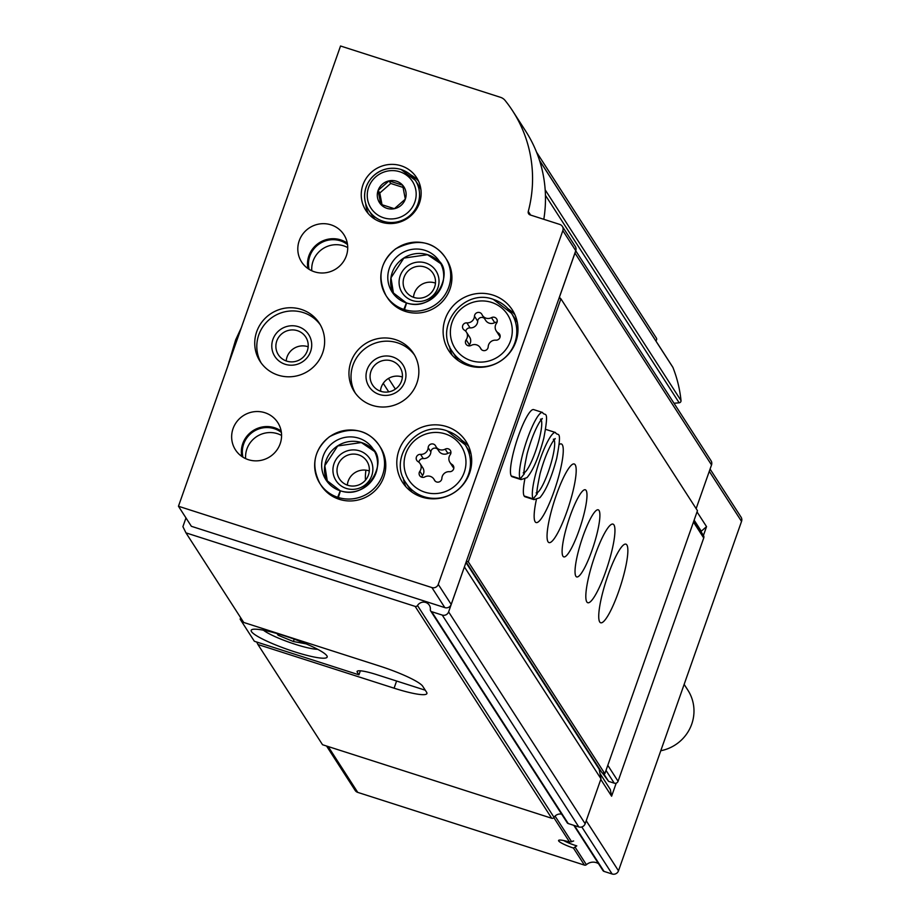 <?xml version="1.0" encoding="UTF-8"?>
<svg xmlns="http://www.w3.org/2000/svg" width="920" height="920" viewBox="0 0 920 920"><rect width="100%" height="100%" fill="white"/><g stroke="black" fill="none" stroke-linecap="round" stroke-linejoin="round"><path stroke-width="1.38" d="M598.552 863.731A10.074 9.786 147.2 0 0 586.396 864.696A2.012 1.955 147.2 0 1 584.441 865.11L573.447 848.067A15.099 2.231 19.4 0 1 558.854 840.213A15.099 2.231 19.4 0 1 569.583 842.076L573.643 840.983M563.787 840.558A12.374 1.829 19.4 0 0 576.794 845.871L573.447 848.067M396.6 681.019L394.082 688.183A40.273 5.945 -160.6 0 0 426.903 693.542A40.273 5.945 -160.6 0 0 426.592 692.254L422.717 686.251A40.273 5.945 -160.6 0 0 379.868 666.137L243.719 622.46L185.966 532.864L182.907 526.654L185.978 517.937M394.082 688.183L257.933 644.506L322.529 744.728L551.689 818.248A2.012 1.955 147.2 0 0 554.047 817.374A7.049 6.842 147.2 0 1 561.648 814.154M464.416 566.87L448.615 611.892A5.037 4.887 147.2 0 1 442.244 615.077L431.675 611.685A2.012 1.955 147.2 0 1 430.341 609.638A7.049 6.842 147.2 0 0 417.484 605.509A2.012 1.955 147.2 0 1 415.138 606.383L185.966 532.864M257.933 644.506L256.703 642.022M616.205 783.127L611.605 796.214L610.328 789.532L599.966 773.456M611.605 796.214L600.783 779.424M710.079 469.073L741.06 517.155A5.037 4.887 147.2 0 1 741.543 521.398L618.493 870.814A5.037 4.887 147.2 0 1 612.133 874L604.014 871.401A2.012 1.955 147.2 0 1 602.991 870.607L573.816 825.343M700.58 531.001L701.293 531.219L706.537 526.631L697.038 511.899M706.537 526.631L703.443 535.428A3.024 2.932 147.2 0 1 703.731 537.981L618.067 781.264A3.024 2.932 147.2 0 1 614.249 783.173L608.591 781.367L602.312 772.88M584.441 865.11L357.742 792.384A5.037 4.887 147.2 0 1 355.154 790.418L326.542 746.016M536.59 152.248L656.305 337.997A2.012 1.955 147.2 0 1 655.81 340.814M672.531 366.827A2.012 1.955 147.2 0 1 672.934 367.448A130.893 127.167 147.2 0 1 681.019 400.591A2.012 1.955 147.2 0 1 679.167 402.799L674.015 403.259M575.736 250.769L711.045 460.713A5.037 4.887 147.2 0 1 711.528 464.945L696.141 508.633M575.149 252.413A5.037 4.887 147.2 0 1 574.966 253.08L559.475 297.079L560.521 298.701M365.918 470.166A40.273 7.452 107.8 0 0 365.527 480.091M380.799 391.334A40.273 7.452 107.8 0 0 380.604 389.7M465.945 562.522L599.15 769.178L600.99 778.826L585.166 823.756A5.037 4.887 147.2 0 1 578.806 826.942L568.226 823.549A2.012 1.955 147.2 0 1 567.191 822.768L430.64 610.903M464.439 566.962L600.99 778.826M701.293 531.219L694.14 520.134M684.146 684.388L687.895 690.207A40.273 39.134 147.2 0 1 660.779 750.743M240.672 617.722L240.143 619.217L242.017 619.827M360.353 670.806L358.938 674.82L254.357 641.263L240.143 619.217M294.342 651.716A40.273 5.945 -160.6 0 0 327.163 657.075A40.273 5.945 -160.6 0 0 291.157 638.077A40.273 5.945 -160.6 0 0 251.183 630.315A40.273 5.945 -160.6 0 0 294.342 651.716M358.938 674.82L357.259 672.209A24.162 3.565 19.4 0 1 357.075 671.439A24.162 3.565 19.4 0 1 376.763 674.659L425.281 690.219M263.465 630.223A31.211 4.611 -160.6 0 0 295.159 644.276A31.211 4.611 -160.6 0 0 317.653 649.301M277.046 633.558L278.15 635.26L293.399 641.528L306.118 643.873M278.587 634.006L278.15 635.26M294.227 639.181L293.399 641.528M600.519 770.466L597.241 766.026M562.361 226.4A5.037 4.887 147.2 0 1 562.844 230.644L438.265 584.384A5.037 4.887 147.2 0 1 431.905 587.569L178.457 506.253L340.538 46L500.526 97.324A10.074 9.786 147.2 0 1 505.08 100.441A130.893 127.167 147.2 0 1 512.773 111.09A130.893 127.167 147.2 0 1 528.275 211.439A3.024 2.932 147.2 0 0 530.173 214.935L559.785 224.434A5.037 4.887 147.2 0 1 562.361 226.4L575.276 246.445A5.037 4.887 147.2 0 1 575.759 250.689L559.026 298.218L560.912 298.816L697.463 510.692L604.842 773.697L602.025 772.788L466.141 561.971M597.77 766.199L597.08 765.969M311.788 270.767A24.162 23.483 147.2 0 1 343.62 245.835A24.162 23.483 147.2 0 1 347.725 247.606M245.628 458.631A24.162 23.483 147.2 0 1 277.472 433.699A24.162 23.483 147.2 0 1 281.577 435.459M559.026 298.218L451.191 604.428A5.037 4.887 147.2 0 1 444.82 607.614L191.371 526.297L178.457 506.253M512.773 111.09L525.688 131.135A130.893 127.167 147.2 0 1 543.8 219.305M401.12 165.795A30.21 29.348 147.2 0 1 416.587 177.606A30.21 29.348 147.2 0 1 407.088 218.638A30.21 29.348 147.2 0 1 365.803 210.335A30.21 29.348 147.2 0 1 367.793 176.099A30.21 29.348 147.2 0 1 401.12 165.795M492.959 295.101A37.754 36.685 147.2 0 1 512.29 309.867A37.754 36.685 147.2 0 1 500.422 361.157A37.754 36.685 147.2 0 1 448.81 350.773A37.754 36.685 147.2 0 1 451.306 307.981A37.754 36.685 147.2 0 1 492.959 295.101M446.648 426.604A37.754 36.685 147.2 0 1 465.98 441.37A37.754 36.685 147.2 0 1 454.112 492.66A37.754 36.685 147.2 0 1 402.5 482.275A37.754 36.685 147.2 0 1 404.995 439.484A37.754 36.685 147.2 0 1 446.648 426.604M405.731 311.546L404.501 309.637A35.236 34.235 -32.8 0 0 443.164 297.378A35.236 34.235 -32.8 0 0 445.372 257.565L446.602 259.474A35.236 34.235 147.2 0 1 435.528 307.337A35.236 34.235 147.2 0 1 387.366 297.654L386.135 295.757A35.236 34.235 -32.8 0 0 403.857 309.43L406.41 302.945M395.485 339.618A35.236 34.235 147.2 0 1 413.528 353.406A35.236 34.235 147.2 0 1 402.454 401.269A35.236 34.235 147.2 0 1 354.28 391.586A35.236 34.235 147.2 0 1 356.603 351.647A35.236 34.235 147.2 0 1 395.485 339.618M339.572 499.399L338.353 497.501A35.236 34.235 -32.8 0 0 377.004 485.231A35.236 34.235 -32.8 0 0 379.224 445.429L380.454 447.327A35.236 34.235 147.2 0 1 369.38 495.201A35.236 34.235 147.2 0 1 321.207 485.518L319.976 483.609A35.236 34.235 -32.8 0 0 337.697 497.294L340.262 490.808M301.266 309.396A35.236 34.235 147.2 0 1 319.309 323.173A35.236 34.235 147.2 0 1 308.234 371.047A35.236 34.235 147.2 0 1 260.061 361.353A35.236 34.235 147.2 0 1 262.384 321.413A35.236 34.235 147.2 0 1 301.266 309.396M331.039 224.859A25.173 24.46 147.2 0 1 343.919 234.703A25.173 24.46 147.2 0 1 336.018 268.893A25.173 24.46 147.2 0 1 301.61 261.97A25.173 24.46 147.2 0 1 303.266 233.439A25.173 24.46 147.2 0 1 331.039 224.859M264.88 412.712A25.173 24.46 147.2 0 1 277.771 422.556A25.173 24.46 147.2 0 1 269.859 456.757A25.173 24.46 147.2 0 1 235.451 449.834A25.173 24.46 147.2 0 1 237.107 421.303A25.173 24.46 147.2 0 1 264.88 412.712M241.764 456.4A25.173 24.46 147.2 0 1 274.562 427.742A25.173 24.46 147.2 0 1 281.14 431.02M242.949 457.194A24.162 23.483 147.2 0 1 250.297 434.022A24.162 23.483 147.2 0 1 274.24 428.685A24.162 23.483 147.2 0 1 281.37 432.434M307.912 268.548A25.173 24.46 147.2 0 1 340.722 239.89A25.173 24.46 147.2 0 1 347.3 243.156M309.108 269.341A24.162 23.483 147.2 0 1 316.457 246.157A24.162 23.483 147.2 0 1 340.388 240.821A24.162 23.483 147.2 0 1 347.53 244.57M261.142 362.928A35.236 34.235 147.2 0 1 265.075 323.863A35.236 34.235 147.2 0 1 303.335 312.593A35.236 34.235 147.2 0 1 320.298 324.806M298.367 326.692A20.137 19.561 147.2 0 1 304.761 360.099A20.137 19.561 147.2 0 1 272.124 349.634A20.137 19.561 147.2 0 1 298.367 326.692M297.401 330.683A16.318 15.858 147.2 0 1 300.622 359.237A16.318 15.858 147.2 0 1 279.392 336.26A16.318 15.858 147.2 0 1 297.401 330.683M286.189 360.973A16.318 15.858 147.2 0 1 308.166 346.805M359.513 450.846A20.137 19.561 147.2 0 1 365.907 484.265A20.137 19.561 147.2 0 1 333.27 473.788A20.137 19.561 147.2 0 1 359.513 450.846M358.535 454.848A16.318 15.858 147.2 0 1 361.767 483.402A16.318 15.858 147.2 0 1 340.538 460.414A16.318 15.858 147.2 0 1 358.535 454.848M347.334 485.127A16.318 15.858 147.2 0 1 369.311 470.971M355.361 393.162A35.236 34.235 147.2 0 1 359.294 354.096A35.236 34.235 147.2 0 1 397.555 342.827A35.236 34.235 147.2 0 1 414.517 355.039M392.587 356.914A20.137 19.561 147.2 0 1 398.981 390.333A20.137 19.561 147.2 0 1 366.344 379.856A20.137 19.561 147.2 0 1 392.587 356.914M391.621 360.916A16.318 15.858 147.2 0 1 394.841 389.471A16.318 15.858 147.2 0 1 373.612 366.482A16.318 15.858 147.2 0 1 391.621 360.916M380.409 391.207A16.318 15.858 147.2 0 1 402.385 377.039M425.661 262.982A20.137 19.561 147.2 0 1 432.066 296.401A20.137 19.561 147.2 0 1 399.418 285.924A20.137 19.561 147.2 0 1 425.661 262.982M424.695 266.984A16.318 15.858 147.2 0 1 427.926 295.538A16.318 15.858 147.2 0 1 406.686 272.55A16.318 15.858 147.2 0 1 424.695 266.984M413.494 297.275A16.318 15.858 147.2 0 1 435.47 283.107M461.587 440.139A37.754 36.685 147.2 0 1 468.591 446.211M405.835 486.657A37.754 36.685 147.2 0 1 403.202 477.779M447.108 430.951A35.236 34.235 147.2 0 1 465.152 444.739L469.809 451.95A35.236 34.235 147.2 0 1 471.04 454.031M411.953 492.119A35.236 34.235 147.2 0 1 410.561 490.13L405.916 482.919A35.236 34.235 147.2 0 0 454.077 492.602A35.236 34.235 147.2 0 0 465.152 444.739L447.016 430.87C417.577 419.566 387.481 457.631 405.916 482.919M435.7 446.108A3.979 3.864 -32.8 0 0 428.156 447.706A6.957 6.762 -32.8 0 1 420.543 454.365A3.979 3.864 -32.8 0 0 418.002 461.587A6.957 6.762 -32.8 0 1 419.853 471.281A3.979 3.864 -32.8 0 0 424.856 476.905A6.957 6.762 -32.8 0 1 434.332 479.941A3.979 3.864 -32.8 0 0 441.876 478.342A6.957 6.762 -32.8 0 1 449.489 471.684A3.979 3.864 -32.8 0 0 452.03 464.462A6.957 6.762 -32.8 0 1 450.179 454.767A3.979 3.864 -32.8 0 0 445.176 449.144A6.957 6.762 -32.8 0 1 435.7 446.108M507.897 308.637A37.754 36.685 147.2 0 1 514.901 314.709M452.145 355.154A37.754 36.685 147.2 0 1 449.5 346.276M493.419 299.448A35.236 34.235 147.2 0 1 511.462 313.237L516.12 320.447A35.236 34.235 147.2 0 1 517.351 322.529M458.263 360.617A35.236 34.235 147.2 0 1 456.872 358.639L452.226 351.417A35.236 34.235 147.2 0 0 500.388 361.1A35.236 34.235 147.2 0 0 511.462 313.237L493.327 299.368C463.887 288.063 433.791 326.128 452.226 351.417M482.011 314.605A3.979 3.864 -32.8 0 0 474.467 316.204A6.957 6.762 -32.8 0 1 466.854 322.862A3.979 3.864 -32.8 0 0 464.312 330.084A6.957 6.762 -32.8 0 1 466.164 339.779A3.979 3.864 -32.8 0 0 471.166 345.402A6.957 6.762 -32.8 0 1 480.642 348.438A3.979 3.864 -32.8 0 0 488.186 346.84A6.957 6.762 -32.8 0 1 495.799 340.181A3.979 3.864 -32.8 0 0 498.341 332.959A6.957 6.762 -32.8 0 1 496.489 323.265A3.979 3.864 -32.8 0 0 491.487 317.641A6.957 6.762 -32.8 0 1 482.011 314.605M420.118 463.645L422.832 467.854A6.957 6.762 -32.8 0 1 422.567 475.49A3.979 3.864 -32.8 0 0 421.854 477.238M437.575 449.144A3.979 3.864 -32.8 0 0 430.87 451.916A6.957 6.762 -32.8 0 1 423.257 458.574A3.979 3.864 -32.8 0 0 418.91 462.254M436.16 446.936L438.874 451.145A6.957 6.762 -32.8 0 0 447.89 453.353L445.176 449.144M450.892 453.019A3.979 3.864 -32.8 0 0 447.89 453.353M449.914 462.403L452.628 466.612A6.957 6.762 -32.8 0 0 453.836 468.015M466.428 332.143L469.66 337.157A6.957 6.762 -32.8 0 1 469.395 344.793A3.979 3.864 -32.8 0 0 468.843 345.862M484.403 318.447A3.979 3.864 -32.8 0 0 477.698 321.218A6.957 6.762 -32.8 0 1 470.085 327.876A3.979 3.864 -32.8 0 0 465.773 331.28M482.471 315.433L485.702 320.447A6.957 6.762 -32.8 0 0 494.718 322.655L491.487 317.641M497.041 322.195A3.979 3.864 -32.8 0 0 494.718 322.655M496.225 330.901L499.445 335.915A6.957 6.762 -32.8 0 0 500.112 336.777M410.447 174.708A30.21 29.348 147.2 0 1 418.542 181.171M368.241 213.589A30.21 29.348 147.2 0 1 365.7 203.55M375.026 219.305A27.692 26.898 147.2 0 1 372.312 215.786L368.828 210.381C355.546 189.531 375.325 162.127 401.12 169.487L415.368 180.377A27.692 26.898 147.2 0 1 406.674 217.994A27.692 26.898 147.2 0 1 368.828 210.381A27.692 26.898 147.2 0 1 370.656 178.998A27.692 26.898 147.2 0 1 401.2 169.544A27.692 26.898 147.2 0 1 415.368 180.377L418.864 185.794A27.692 26.898 147.2 0 1 420.946 189.715M396.485 181.217A14.536 14.122 147.2 0 1 394.381 208.702A14.536 14.122 147.2 0 1 377.338 194.074A14.536 14.122 147.2 0 1 396.485 181.217M389.045 180.849L378.108 190.417L380.776 204.332L394.381 208.702L405.306 199.145L402.649 185.219L389.045 180.849L390.724 183.459L379.787 193.016L378.108 190.417M403.098 187.427L390.724 183.459M379.787 193.016L382.041 204.78M560.912 298.816L468.291 561.821L466.405 561.223M608.005 575.241A41.285 7.636 -72.2 0 1 625.91 544.157A41.285 7.636 -72.2 0 1 620.574 585.798A41.285 7.636 -72.2 0 1 600.691 622.771A41.285 7.636 -72.2 0 1 608.005 575.241M595.091 555.197A41.285 7.636 -72.2 0 1 612.996 524.112A41.285 7.636 -72.2 0 1 607.66 565.754A41.285 7.636 -72.2 0 1 587.776 602.726A41.285 7.636 -72.2 0 1 595.091 555.197M582.947 536.36A35.236 6.52 -72.2 0 1 598.23 509.818A35.236 6.52 -72.2 0 1 593.676 545.365A35.236 6.52 -72.2 0 1 576.702 576.932A35.236 6.52 -72.2 0 1 582.947 536.36M570.02 516.316A35.236 6.52 -72.2 0 1 585.316 489.773A35.236 6.52 -72.2 0 1 580.761 525.32A35.236 6.52 -72.2 0 1 563.776 556.887A35.236 6.52 -72.2 0 1 570.02 516.316M556.324 495.063A41.285 7.636 -72.2 0 1 574.241 463.979A41.285 7.636 -72.2 0 1 568.905 505.62A41.285 7.636 -72.2 0 1 549.01 542.593A41.285 7.636 -72.2 0 1 556.324 495.063M559.256 444.486A41.285 7.636 -72.2 0 1 561.315 443.934A41.285 7.636 -72.2 0 1 555.979 485.576A41.285 7.636 -72.2 0 1 536.096 522.548A41.285 7.636 -72.2 0 1 536.337 499.755M545.617 429.674A35.236 6.52 -72.2 0 1 546.549 429.64L555.507 432.515A35.236 6.52 107.8 0 0 539.408 461.391A35.236 6.52 107.8 0 0 533.117 498.87L537.245 493.822M524.25 496.133L533.209 499.008A35.236 6.52 107.8 0 0 533.968 499.629L525.021 496.754A35.236 6.52 -72.2 0 1 524.825 479.228M511.336 476.1L520.283 478.963A35.236 6.52 107.8 0 0 521.053 479.584L512.106 476.709A35.236 6.52 -72.2 0 1 518.351 436.137A35.236 6.52 -72.2 0 1 533.634 409.595L542.582 412.47A35.236 6.52 107.8 0 0 526.493 441.347A35.236 6.52 107.8 0 0 520.202 478.825L524.319 473.777M604.842 773.697L468.291 561.821M608.591 781.367L603.336 773.202M511.244 475.962L520.202 478.825M524.297 473.719L520.283 478.963M524.17 495.995L533.117 498.87M537.211 493.764L533.209 499.008M338.928 499.192L337.697 497.294M373.301 449.247C387.297 462.369 368.058 500.468 340.354 490.785L340.434 490.854A28.198 27.393 -32.8 0 0 371.473 481.16A28.198 27.393 -32.8 0 0 373.301 449.247A28.198 27.393 -32.8 0 0 334.765 441.496A28.198 27.393 -32.8 0 0 325.898 479.791L340.239 490.785M340.434 490.854L338.353 497.501M405.087 311.339L403.857 309.43M439.449 261.383C453.445 274.517 434.217 312.604 406.513 302.921L406.594 302.99A28.198 27.393 -32.8 0 0 437.621 293.296A28.198 27.393 -32.8 0 0 439.449 261.383A28.198 27.393 -32.8 0 0 400.913 253.632A28.198 27.393 -32.8 0 0 392.058 291.939L406.398 302.933M406.594 302.99L404.501 309.637M571.676 841.846L555.07 816.097M586.396 864.696L575.287 847.458M569.583 842.076L553.84 817.65M415.138 606.383L551.689 818.248M618.493 870.814L586.224 820.755M741.543 521.398L709.274 471.339M357.742 792.384L328.187 746.545M612.133 874L581.808 826.965M604.014 871.401L574.471 825.562M539.545 160.505L672.934 367.448M545.169 189.819L681.019 400.591M545.445 195.339L679.167 402.799M574.966 253.08L711.528 464.945M388.493 378.442L395.37 389.114M383.237 383.341L388.734 391.874M448.615 611.892L585.166 823.756M442.244 615.077L578.806 826.942M431.675 611.685L568.226 823.549M417.484 605.509L554.047 817.374M357.696 670.956L357.259 672.209M444.82 607.614L431.905 587.569M451.191 604.428L438.265 584.384M530.621 215.084L528.275 211.439M575.759 250.689L562.844 230.644M445.268 433.906A31.211 30.325 147.2 0 1 455.181 485.702A31.211 30.325 147.2 0 1 404.593 469.464A31.211 30.325 147.2 0 1 445.268 433.906M491.579 302.404A31.211 30.325 147.2 0 1 501.492 354.2A31.211 30.325 147.2 0 1 450.903 337.962A31.211 30.325 147.2 0 1 491.579 302.404M434.918 480.849L434.332 479.941M422.567 475.49L419.853 471.281M423.257 458.574L420.543 454.365M430.87 451.916L428.156 447.706M453.824 467.233L452.03 464.462M481.229 349.358L480.642 348.438M469.395 344.793L466.164 339.779M470.085 327.876L466.854 322.862M477.698 321.218L474.467 316.204M500.135 335.742L498.341 332.959M399.82 171.764A24.667 23.966 147.2 0 1 407.652 212.692A24.667 23.966 147.2 0 1 367.666 199.87A24.667 23.966 147.2 0 1 399.82 171.764M614.249 783.173L606.004 770.396M618.067 781.264L607.798 765.325M703.731 537.981L693.461 522.054M524.216 472.73A28.198 5.221 107.8 0 0 536.785 447.614A28.198 5.221 107.8 0 0 541.167 419.876M537.142 492.775A28.198 5.221 107.8 0 0 549.712 467.659A28.198 5.221 107.8 0 0 554.093 439.921M379.224 445.429A35.236 34.235 -32.8 0 0 331.05 435.746A35.236 34.235 -32.8 0 0 319.976 483.609C310.764 465.359 313.927 449.719 329.475 436.701C350.83 425.937 367.413 428.846 379.224 445.429M374.601 451.513A28.198 27.393 -32.8 0 0 337.605 445.901A28.198 27.393 -32.8 0 0 327.428 481.919M325.898 479.791A28.198 27.393 -32.8 0 0 340.078 490.739M445.372 257.565A35.236 34.235 -32.8 0 0 397.21 247.882A35.236 34.235 -32.8 0 0 386.135 295.757C376.924 277.495 380.086 261.855 395.623 248.837C416.99 238.084 433.573 240.994 445.372 257.565M440.76 263.661A28.198 27.393 -32.8 0 0 403.753 258.048A28.198 27.393 -32.8 0 0 393.587 294.066L390.977 277.817L403.846 258.106L427.501 254.702L440.76 263.661M392.058 291.939A28.198 27.393 -32.8 0 0 406.237 302.875M536.578 152.214L656.397 338.111M539.511 160.367L672.761 367.115M435.171 481.114L433.872 479.113M481.47 349.611L480.182 347.61M703.443 535.44L693.944 520.697M521.053 479.584L526.964 477.664C533.071 470.488 538.672 457.389 543.766 438.38C549.712 406.985 544.606 417.174 542.582 412.47M524.365 473.719L524.411 473.8C523.308 474.329 524.227 467.59 527.172 453.583C535.474 423.534 544.18 416.127 541.96 419.129L540.431 419.175M523.204 472.868L524.354 473.685M533.968 499.629L539.879 497.708C545.997 490.532 551.597 477.434 556.692 458.424C562.626 427.029 557.52 437.218 555.507 432.515M536.13 492.913L537.337 493.844C536.222 494.373 537.142 487.634 540.086 473.627C548.389 443.578 557.094 436.172 554.875 439.173L553.346 439.219M374.612 451.524L361.341 442.554L337.686 445.97L324.817 465.681L327.44 481.93M227.665 366.505L235.669 339.848L241.396 327.531"/></g></svg>
